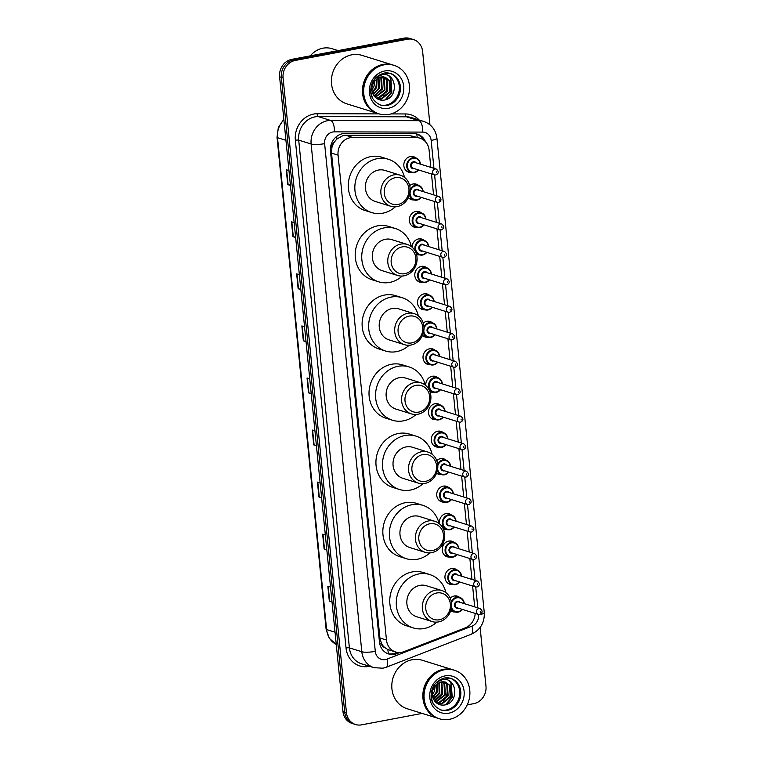 <?xml version="1.0" encoding="UTF-8"?>
<svg xmlns="http://www.w3.org/2000/svg" width="763" height="763" viewBox="0 0 763 763"><rect width="100%" height="100%" fill="white"/><g stroke="black" fill="none" stroke-linecap="round" stroke-linejoin="round"><path stroke-width="1.14" d="M409.702 185.619A8.126 7.258 -72.7 0 1 413.107 183.978A8.126 7.258 -72.7 0 1 416.312 184.16A8.126 7.258 -72.7 0 1 418.572 185.39A7.62 6.8 -72.7 0 1 423.16 191.608M419.784 227.565A7.62 6.8 -72.7 0 1 416.77 227.403A8.126 7.258 -72.7 0 1 414.223 227.145A8.126 7.258 -72.7 0 1 409.349 218.981A8.126 7.258 -72.7 0 1 415.845 211.446A8.126 7.258 -72.7 0 1 419.059 211.628A8.126 7.258 -72.7 0 1 421.319 212.858A7.62 6.8 -72.7 0 1 425.897 219.076M412.049 247.145A8.126 7.258 -72.7 0 1 418.591 238.924A8.126 7.258 -72.7 0 1 421.796 239.096A8.126 7.258 -72.7 0 1 424.056 240.335A7.62 6.8 -72.7 0 1 428.644 246.544M429.569 279.83A7.62 6.8 -72.7 0 1 425.268 282.501A7.62 6.8 -72.7 0 1 422.254 282.339A8.126 7.258 -72.7 0 1 419.707 282.081A8.126 7.258 -72.7 0 1 414.834 273.927A8.126 7.258 -72.7 0 1 421.329 266.392A8.126 7.258 -72.7 0 1 424.543 266.564A8.126 7.258 -72.7 0 1 426.803 267.803A7.62 6.8 -72.7 0 1 431.381 274.012M428.005 309.978A7.62 6.8 -72.7 0 1 425.001 309.807A8.126 7.258 -72.7 0 1 422.454 309.549A8.126 7.258 -72.7 0 1 417.571 301.395A8.126 7.258 -72.7 0 1 424.075 293.86A8.126 7.258 -72.7 0 1 427.28 294.032A8.126 7.258 -72.7 0 1 429.54 295.271A7.62 6.8 -72.7 0 1 434.128 301.48M423.255 323.092A8.126 7.258 -72.7 0 1 426.813 321.328A8.126 7.258 -72.7 0 1 430.027 321.5A8.126 7.258 -72.7 0 1 432.287 322.739A7.62 6.8 -72.7 0 1 436.865 328.948M433.489 364.914A7.62 6.8 -72.7 0 1 430.485 364.752A8.126 7.258 -72.7 0 1 427.938 364.485A8.126 7.258 -72.7 0 1 423.055 356.331A8.126 7.258 -72.7 0 1 429.559 348.796A8.126 7.258 -72.7 0 1 432.764 348.968A8.126 7.258 -72.7 0 1 435.024 350.207A7.62 6.8 -72.7 0 1 439.602 356.416M425.792 385.515A8.126 7.258 -72.7 0 1 432.297 376.264A8.126 7.258 -72.7 0 1 435.501 376.436A8.126 7.258 -72.7 0 1 437.771 377.675A7.62 6.8 -72.7 0 1 442.349 383.884M438.973 419.85A7.62 6.8 -72.7 0 1 435.969 419.688A8.126 7.258 -72.7 0 1 433.422 419.421A8.126 7.258 -72.7 0 1 428.539 411.267A8.126 7.258 -72.7 0 1 435.044 403.732A8.126 7.258 -72.7 0 1 438.248 403.913A8.126 7.258 -72.7 0 1 440.509 405.143A7.62 6.8 -72.7 0 1 445.087 411.352M441.71 447.318A7.62 6.8 -72.7 0 1 438.706 447.156A8.126 7.258 -72.7 0 1 436.159 446.889A8.126 7.258 -72.7 0 1 431.286 438.735A8.126 7.258 -72.7 0 1 437.781 431.2A8.126 7.258 -72.7 0 1 440.985 431.381A8.126 7.258 -72.7 0 1 443.246 432.611A7.62 6.8 -72.7 0 1 447.833 438.83M436.76 460.623A8.126 7.258 -72.7 0 1 440.528 458.668A8.126 7.258 -72.7 0 1 443.732 458.849A8.126 7.258 -72.7 0 1 445.993 460.079A7.62 6.8 -72.7 0 1 450.571 466.298M447.194 502.254A7.62 6.8 -72.7 0 1 444.19 502.092A8.126 7.258 -72.7 0 1 441.643 501.835A8.126 7.258 -72.7 0 1 436.77 493.671A8.126 7.258 -72.7 0 1 443.265 486.136A8.126 7.258 -72.7 0 1 446.469 486.317A8.126 7.258 -72.7 0 1 448.73 487.547A7.62 6.8 -72.7 0 1 453.317 493.766M439.688 524.019A8.126 7.258 -72.7 0 1 446.012 513.613A8.126 7.258 -72.7 0 1 449.216 513.785A8.126 7.258 -72.7 0 1 451.477 515.015A7.62 6.8 -72.7 0 1 456.055 521.234M452.678 557.19A7.62 6.8 -72.7 0 1 449.674 557.028A8.126 7.258 -72.7 0 1 447.128 556.771A8.126 7.258 -72.7 0 1 442.254 548.616A8.126 7.258 -72.7 0 1 448.749 541.081A8.126 7.258 -72.7 0 1 451.954 541.253A8.126 7.258 -72.7 0 1 454.214 542.493A7.62 6.8 -72.7 0 1 458.801 548.702M455.425 584.658A7.62 6.8 -72.7 0 1 452.421 584.496A8.126 7.258 -72.7 0 1 449.865 584.239A8.126 7.258 -72.7 0 1 444.991 576.084A8.126 7.258 -72.7 0 1 451.496 568.549A8.126 7.258 -72.7 0 1 454.7 568.721A8.126 7.258 -72.7 0 1 456.961 569.961A7.62 6.8 -72.7 0 1 461.539 576.17M450.227 598.211A8.126 7.258 -72.7 0 1 454.233 596.017A8.126 7.258 -72.7 0 1 457.438 596.189A8.126 7.258 -72.7 0 1 459.698 597.429A7.62 6.8 -72.7 0 1 464.286 603.638M418.601 169.958A7.62 6.8 -72.7 0 1 414.299 172.629A7.62 6.8 -72.7 0 1 411.295 172.467A8.126 7.258 -72.7 0 1 408.739 172.209A8.126 7.258 -72.7 0 1 403.865 164.045A8.126 7.258 -72.7 0 1 410.37 156.51A8.126 7.258 -72.7 0 1 413.575 156.692A8.126 7.258 -72.7 0 1 415.835 157.922A7.62 6.8 -72.7 0 1 420.413 164.14M430.828 167.374L429.102 150.13A15.231 13.61 107.3 0 0 419.946 138.17L409.254 135.413L345.582 135.242L343.226 135.48L336.817 139.076L334.213 142.233A5.074 4.54 107.3 0 0 331.886 147.326A15.231 2.938 174.3 0 1 330.503 147.574M419.946 138.17A15.231 13.61 107.3 0 0 416.34 137.617L352.668 137.445A15.231 13.61 107.3 0 0 350.265 137.674A15.231 13.61 107.3 0 0 338.066 155.137L386.469 640.033A15.231 13.61 107.3 0 0 395.625 651.993A15.231 13.61 107.3 0 0 403.989 651.65L465.268 627.863A15.231 13.61 107.3 0 0 475.177 613.414M384.647 647.472A15.231 13.61 -72.7 0 1 381.376 643.171L381.405 643.428A5.074 4.54 107.3 0 0 384.647 647.472L387.757 649.475L395.625 651.993M331.886 147.326L331.915 147.583A15.231 13.61 -72.7 0 1 334.213 142.233M331.915 147.583L331.524 153.096L379.917 638.002L381.376 643.171M474.691 606.881L472.612 585.994M471.954 579.413L469.865 558.526M469.207 551.945L467.128 531.058M466.47 524.467L464.381 503.59M463.723 496.999L461.644 476.122M460.986 469.531L458.897 448.654M458.239 442.063L456.16 421.186M455.501 414.595L453.413 393.718M452.755 387.127L450.675 366.25M450.017 359.659L447.929 338.772M447.28 332.191L445.191 311.304M444.533 304.723L442.445 283.836M441.796 277.255L439.707 256.368M439.049 249.787L436.97 228.9M436.312 222.31L434.223 201.432M433.565 194.842L431.486 173.964M414.051 199.935A8.126 7.258 -72.7 0 1 411.486 199.677A8.126 7.258 -72.7 0 1 408.377 197.588M419.536 254.88A8.126 7.258 -72.7 0 1 416.97 254.613A8.126 7.258 -72.7 0 1 416.512 254.451M430.742 337.446A7.62 6.8 -72.7 0 1 427.738 337.275A8.126 7.258 -72.7 0 1 425.191 337.017A8.126 7.258 -72.7 0 1 422.492 335.377M440.537 389.702A7.62 6.8 -72.7 0 1 436.226 392.382A7.62 6.8 -72.7 0 1 433.222 392.22A8.126 7.258 -72.7 0 1 430.675 391.953A8.126 7.258 -72.7 0 1 429.95 391.677M444.457 474.786A7.62 6.8 -72.7 0 1 441.453 474.624A8.126 7.258 -72.7 0 1 438.906 474.367A8.126 7.258 -72.7 0 1 436.608 473.098L441.453 474.624A7.62 6.8 -72.7 0 1 437.352 470.676M449.941 529.722A7.62 6.8 -72.7 0 1 446.937 529.56A8.126 7.258 -72.7 0 1 444.39 529.303A8.126 7.258 -72.7 0 1 443.236 528.816M458.162 612.136A7.62 6.8 -72.7 0 1 455.158 611.964A8.126 7.258 -72.7 0 1 452.612 611.707A8.126 7.258 -72.7 0 1 450.704 610.743M425.535 141.784A15.231 13.61 107.3 0 0 417.466 134.183A15.231 13.61 107.3 0 0 413.851 133.63L345.067 133.449A15.231 13.61 107.3 0 0 342.673 133.678A15.231 13.61 107.3 0 0 330.474 151.131L379.469 641.998A15.231 13.61 107.3 0 0 388.625 653.958A15.231 13.61 107.3 0 0 396.989 653.614L399.755 652.537M422.158 713.405L361.595 724.85A15.231 13.61 -72.7 0 1 355.587 724.526A15.231 13.61 -72.7 0 1 346.431 712.566L283.083 77.902A15.231 13.61 -72.7 0 1 295.281 60.439L407.461 39.237A15.231 13.61 -72.7 0 1 413.479 39.562A15.231 13.61 -72.7 0 1 422.626 51.522L429.941 124.779M480.118 627.472L485.974 686.185A15.231 13.61 -72.7 0 1 473.785 703.648L467.223 704.888M355.587 724.526L352.105 723.438A15.231 13.61 -72.7 0 1 342.949 711.478L279.601 76.815A15.231 13.61 -72.7 0 1 291.8 59.352L403.98 38.15L405.725 38.694A15.231 13.61 -72.7 0 1 411.734 39.018A15.231 13.61 -72.7 0 0 405.725 38.694L293.536 59.895L405.725 38.694L407.461 39.237M279.601 76.815L281.347 77.359A15.231 13.61 -72.7 0 1 293.536 59.895A15.231 13.61 -72.7 0 0 281.347 77.359L344.695 712.022L281.347 77.359L283.083 77.902M353.841 723.982A15.231 13.61 -72.7 0 1 344.695 712.022A15.231 13.61 -72.7 0 0 353.841 723.982M397.084 652.355L395.244 653.071A15.231 13.61 -72.7 0 1 387.757 653.653M416.579 133.945A15.231 13.61 -72.7 0 1 422.988 139.6M331.981 601.597L329.683 601.187A4.063 0.782 174.3 0 1 329.32 601.11L332.01 601.94M330.532 587.071L327.832 586.232L329.32 601.11M326.783 549.532L324.485 549.131A4.063 0.782 174.3 0 1 324.122 549.045L326.822 549.885M325.334 535.006L322.644 534.167L324.122 549.045M321.585 497.476L319.287 497.066A4.063 0.782 174.3 0 1 318.924 496.98L321.624 497.819M320.136 482.95L317.446 482.111L318.924 496.98M316.387 445.411L314.089 445.001A4.063 0.782 174.3 0 1 313.736 444.924L316.426 445.754M314.938 430.885L312.248 430.046L313.736 444.924M290.407 185.104L288.109 184.694A4.063 0.782 174.3 0 1 287.746 184.608L290.445 185.447M288.958 170.578L286.268 169.739L287.746 184.608M295.605 237.159L293.307 236.759A4.063 0.782 174.3 0 1 292.944 236.673L295.643 237.512M294.156 222.634L291.456 221.795L292.944 236.673M300.803 289.225L298.505 288.815A4.063 0.782 174.3 0 1 298.142 288.738L300.832 289.578M299.354 274.699L296.654 273.86L298.142 288.738M306.001 341.29L303.693 340.88A4.063 0.782 174.3 0 1 303.34 340.794L306.03 341.633M304.551 326.764L301.852 325.925L303.34 340.794M311.19 393.346L308.891 392.945A4.063 0.782 174.3 0 1 308.538 392.859L311.228 393.698M309.74 378.82L307.05 377.981L308.538 392.859M403.98 38.15A15.231 13.61 -72.7 0 1 409.989 38.474L413.479 39.562M310.283 55.861A22.852 20.41 -72.7 0 1 322.921 48.193A22.852 20.41 -72.7 0 1 331.943 48.679L338.104 50.606M377.952 113.525A25.389 22.68 -72.7 0 1 377.847 113.496A25.389 22.68 -72.7 0 1 362.597 88.003A25.389 22.68 -72.7 0 1 382.912 64.454A25.389 22.68 -72.7 0 1 392.935 65.008A25.389 22.68 -72.7 0 1 393.04 65.036M377.847 113.496L346.793 103.835A25.389 22.68 -72.7 0 1 331.552 78.341A25.389 22.68 -72.7 0 1 351.867 54.793A25.389 22.68 -72.7 0 1 361.891 55.346L392.935 65.008M379.039 113.868L378.057 113.563A25.389 22.68 -72.7 0 1 362.816 88.069A25.389 22.68 -72.7 0 1 383.131 64.521A25.389 22.68 -72.7 0 1 393.155 65.074L394.128 65.38A25.389 22.68 -72.7 0 1 409.378 90.864A25.389 22.68 -72.7 0 1 389.063 114.412A25.389 22.68 -72.7 0 1 379.039 113.868A25.389 22.68 -72.7 0 1 363.798 88.374A25.389 22.68 -72.7 0 1 384.113 64.826A25.389 22.68 -72.7 0 1 394.128 65.38M389.874 73.315A16.557 14.793 -72.7 0 1 399.23 90.072A16.557 14.793 -72.7 0 1 386.021 105.113A16.557 14.793 -72.7 0 1 380.041 104.912M384.819 77.053L389.168 80.525L389.826 91.598L380.995 98.742L376.979 98.627M372.048 97.025L372.592 97.912C369.635 91.083 370.522 85.237 375.262 80.353L380.832 76.968L385.172 77.158L389.855 80.744L390.513 91.808L381.691 98.961L377.065 98.685M383.379 76.805L386.402 79.667L387.06 90.73L378.229 97.883L376.149 98.017M383.751 76.853L387.089 79.886L387.747 90.95L378.915 98.093L376.388 98.208M381.862 76.815L383.636 78.808L384.294 89.872L375.11 97.073M382.244 76.786L384.323 79.018L384.981 90.091L375.377 97.34M380.251 77.111L380.871 77.95L381.519 89.013L374.061 95.833M380.661 77.006L381.557 78.16L382.215 89.223L374.318 96.176M378.524 77.788L378.753 88.146L373.078 94.25M378.963 77.578L379.449 88.365L373.307 94.688M376.617 79.028L375.987 87.287L372.268 92.132M377.122 78.637L376.684 87.507L372.449 92.733M374.957 80.687L373.918 86.639L371.886 89.862M375.262 80.353C371.076 85.666 370.78 90.969 374.385 96.252L374.614 96.51C377.036 99.295 380.05 100.516 383.665 100.153C399.507 98.522 396.693 71.417 381.986 74.822L376.455 77.149M377.246 76.615A25.389 22.68 -72.7 0 1 377.256 79.056M377.046 81.555A25.389 22.68 -72.7 0 1 374.891 89.3M373.679 91.741A25.389 22.68 -72.7 0 1 372.687 93.372M389.082 76.186L390.503 77.931L391.495 92.409L385.115 99.877M389.712 76.596L390.847 78.045L391.848 92.514L386.107 99.562M387.432 81.689L386.307 90.797L382.873 95.919M397.943 204.465A13.715 12.246 -72.7 0 1 384.294 193.401A13.715 12.246 -72.7 0 1 395.272 177.693A13.715 12.246 -72.7 0 1 408.92 188.747A13.715 12.246 -72.7 0 1 397.943 204.465M397.103 206.601A16.252 14.516 -72.7 0 1 390.685 206.248A16.252 14.516 -72.7 0 1 380.928 189.939A16.252 14.516 -72.7 0 1 393.927 174.87A16.252 14.516 -72.7 0 1 400.346 175.223A16.252 14.516 -72.7 0 1 410.103 191.532A16.252 14.516 -72.7 0 1 397.103 206.601M400.346 175.223L384.876 170.407A16.252 14.516 107.3 0 0 378.467 170.054A16.252 14.516 107.3 0 0 365.467 185.123A16.252 14.516 107.3 0 0 375.215 201.442L390.685 206.248M395.339 206.821A27.926 24.95 -72.7 0 1 382.768 213.192A27.926 24.95 -72.7 0 1 371.753 212.591A27.926 24.95 -72.7 0 1 354.986 184.551A27.926 24.95 -72.7 0 1 377.323 158.656A27.926 24.95 -72.7 0 1 388.348 159.257A27.926 24.95 -72.7 0 1 404.495 177.398M371.753 212.591L365.21 210.559A27.926 24.95 -72.7 0 1 348.443 182.519A27.926 24.95 -72.7 0 1 370.789 156.615A27.926 24.95 -72.7 0 1 381.815 157.226L388.348 159.257M404.848 273.679A13.715 12.246 -72.7 0 1 391.2 262.625A13.715 12.246 -72.7 0 1 402.177 246.907A13.715 12.246 -72.7 0 1 415.825 257.97A13.715 12.246 -72.7 0 1 404.848 273.679M404.009 275.825A16.252 14.516 -72.7 0 1 397.599 275.472A16.252 14.516 -72.7 0 1 387.842 259.153A16.252 14.516 -72.7 0 1 400.842 244.084A16.252 14.516 -72.7 0 1 407.251 244.437A16.252 14.516 -72.7 0 1 417.008 260.755A16.252 14.516 -72.7 0 1 404.009 275.825M407.251 244.437L391.781 239.62A16.252 14.516 107.3 0 0 385.372 239.277A16.252 14.516 107.3 0 0 372.373 254.346A16.252 14.516 107.3 0 0 382.129 270.655L397.599 275.472M402.244 276.034A27.926 24.95 -72.7 0 1 389.674 282.415A27.926 24.95 -72.7 0 1 378.658 281.805A27.926 24.95 -72.7 0 1 361.891 253.774A27.926 24.95 -72.7 0 1 384.237 227.87A27.926 24.95 -72.7 0 1 395.253 228.471A27.926 24.95 -72.7 0 1 411.41 246.611M378.658 281.805L372.125 279.773A27.926 24.95 -72.7 0 1 355.358 251.733A27.926 24.95 -72.7 0 1 377.695 225.838A27.926 24.95 -72.7 0 1 388.72 226.439L395.253 228.471M411.762 342.902A13.715 12.246 -72.7 0 1 398.114 331.838A13.715 12.246 -72.7 0 1 409.082 316.12A13.715 12.246 -72.7 0 1 422.74 327.184A13.715 12.246 -72.7 0 1 411.762 342.902M410.914 345.038A16.252 14.516 -72.7 0 1 404.504 344.685A16.252 14.516 -72.7 0 1 394.748 328.376A16.252 14.516 -72.7 0 1 407.747 313.307A16.252 14.516 -72.7 0 1 414.166 313.66A16.252 14.516 -72.7 0 1 423.913 329.969A16.252 14.516 -72.7 0 1 410.914 345.038M414.166 313.66L398.696 308.843A16.252 14.516 107.3 0 0 392.277 308.49A16.252 14.516 107.3 0 0 379.278 323.56A16.252 14.516 107.3 0 0 389.035 339.878L404.504 344.685M409.159 345.257A27.926 24.95 -72.7 0 1 396.588 351.629A27.926 24.95 -72.7 0 1 385.563 351.028A27.926 24.95 -72.7 0 1 368.796 322.987A27.926 24.95 -72.7 0 1 391.142 297.084A27.926 24.95 -72.7 0 1 402.168 297.694A27.926 24.95 -72.7 0 1 418.315 315.834M385.563 351.028L379.03 348.996A27.926 24.95 -72.7 0 1 362.263 320.956A27.926 24.95 -72.7 0 1 384.609 295.052A27.926 24.95 -72.7 0 1 395.625 295.653L402.168 297.694M418.668 412.115A13.715 12.246 -72.7 0 1 405.019 401.052A13.715 12.246 -72.7 0 1 415.997 385.344A13.715 12.246 -72.7 0 1 429.645 396.398A13.715 12.246 -72.7 0 1 418.668 412.115M417.828 414.252A16.252 14.516 -72.7 0 1 411.41 413.908A16.252 14.516 -72.7 0 1 401.662 397.59A16.252 14.516 -72.7 0 1 414.662 382.521A16.252 14.516 -72.7 0 1 421.071 382.873A16.252 14.516 -72.7 0 1 430.828 399.183A16.252 14.516 -72.7 0 1 417.828 414.252M421.071 382.873L405.601 378.057A16.252 14.516 107.3 0 0 399.192 377.714A16.252 14.516 107.3 0 0 386.192 392.783A16.252 14.516 107.3 0 0 395.949 409.092L411.41 413.908M416.064 414.471A27.926 24.95 -72.7 0 1 403.493 420.842A27.926 24.95 -72.7 0 1 392.478 420.241A27.926 24.95 -72.7 0 1 375.711 392.201A27.926 24.95 -72.7 0 1 398.048 366.307A27.926 24.95 -72.7 0 1 409.073 366.908A27.926 24.95 -72.7 0 1 425.22 385.048M392.478 420.241L385.935 418.21A27.926 24.95 -72.7 0 1 369.168 390.17A27.926 24.95 -72.7 0 1 391.514 364.275A27.926 24.95 -72.7 0 1 402.54 364.876L409.073 366.908M425.573 481.339A13.715 12.246 -72.7 0 1 411.925 470.275A13.715 12.246 -72.7 0 1 422.902 454.557A13.715 12.246 -72.7 0 1 436.55 465.621A13.715 12.246 -72.7 0 1 425.573 481.339M424.733 483.475A16.252 14.516 -72.7 0 1 418.324 483.122A16.252 14.516 -72.7 0 1 408.567 466.813A16.252 14.516 -72.7 0 1 421.567 451.744A16.252 14.516 -72.7 0 1 427.976 452.087A16.252 14.516 -72.7 0 1 437.733 468.406A16.252 14.516 -72.7 0 1 424.733 483.475M427.976 452.087L412.516 447.28A16.252 14.516 107.3 0 0 406.097 446.927A16.252 14.516 107.3 0 0 393.098 461.996A16.252 14.516 107.3 0 0 402.854 478.306L418.324 483.122M422.979 483.694A27.926 24.95 -72.7 0 1 410.408 490.065A27.926 24.95 -72.7 0 1 399.383 489.465A27.926 24.95 -72.7 0 1 382.616 461.424A27.926 24.95 -72.7 0 1 404.962 435.52A27.926 24.95 -72.7 0 1 415.978 436.121A27.926 24.95 -72.7 0 1 432.135 454.262M399.383 489.465L392.85 487.423A27.926 24.95 -72.7 0 1 376.083 459.393A27.926 24.95 -72.7 0 1 398.429 433.489A27.926 24.95 -72.7 0 1 409.445 434.09L415.978 436.121M432.487 550.552A13.715 12.246 -72.7 0 1 418.839 539.489A13.715 12.246 -72.7 0 1 429.817 523.78A13.715 12.246 -72.7 0 1 443.465 534.834A13.715 12.246 -72.7 0 1 432.487 550.552M431.648 552.689A16.252 14.516 -72.7 0 1 425.229 552.345A16.252 14.516 -72.7 0 1 415.473 536.027A16.252 14.516 -72.7 0 1 428.472 520.957A16.252 14.516 -72.7 0 1 434.891 521.31A16.252 14.516 -72.7 0 1 444.648 537.619A16.252 14.516 -72.7 0 1 431.648 552.689M434.891 521.31L419.421 516.494A16.252 14.516 107.3 0 0 413.012 516.141A16.252 14.516 107.3 0 0 400.012 531.21A16.252 14.516 107.3 0 0 409.76 547.529L425.229 552.345M429.884 552.908A27.926 24.95 -72.7 0 1 417.313 559.279A27.926 24.95 -72.7 0 1 406.288 558.678A27.926 24.95 -72.7 0 1 389.521 530.638A27.926 24.95 -72.7 0 1 411.867 504.744A27.926 24.95 -72.7 0 1 422.893 505.344A27.926 24.95 -72.7 0 1 439.04 523.485M406.288 558.678L399.755 556.647A27.926 24.95 -72.7 0 1 382.988 528.606A27.926 24.95 -72.7 0 1 405.334 502.703A27.926 24.95 -72.7 0 1 416.36 503.313L422.893 505.344M439.393 619.766A13.715 12.246 -72.7 0 1 425.744 608.712A13.715 12.246 -72.7 0 1 436.722 592.994A13.715 12.246 -72.7 0 1 450.37 604.058A13.715 12.246 -72.7 0 1 439.393 619.766M438.553 621.912A16.252 14.516 -72.7 0 1 432.144 621.559A16.252 14.516 -72.7 0 1 422.387 605.25A16.252 14.516 -72.7 0 1 435.387 590.18A16.252 14.516 -72.7 0 1 441.796 590.524A16.252 14.516 -72.7 0 1 451.553 606.843A16.252 14.516 -72.7 0 1 438.553 621.912M441.796 590.524L426.326 585.717A16.252 14.516 107.3 0 0 419.917 585.364A16.252 14.516 107.3 0 0 406.917 600.433A16.252 14.516 107.3 0 0 416.674 616.742L432.144 621.559M436.789 622.122A27.926 24.95 -72.7 0 1 424.218 628.502A27.926 24.95 -72.7 0 1 413.203 627.901A27.926 24.95 -72.7 0 1 396.436 599.861A27.926 24.95 -72.7 0 1 418.782 573.957A27.926 24.95 -72.7 0 1 429.798 574.558A27.926 24.95 -72.7 0 1 445.954 592.698M413.203 627.901L406.669 625.86A27.926 24.95 -72.7 0 1 389.903 597.82A27.926 24.95 -72.7 0 1 412.239 571.926A27.926 24.95 -72.7 0 1 423.265 572.527L429.798 574.558M438.334 718.441A25.389 22.68 -72.7 0 1 438.22 718.403A25.389 22.68 -72.7 0 1 422.979 692.909A25.389 22.68 -72.7 0 1 443.293 669.37A25.389 22.68 -72.7 0 1 453.308 669.914A25.389 22.68 -72.7 0 1 453.422 669.952M438.22 718.403L407.175 708.741A25.389 22.68 -72.7 0 1 391.934 683.247A25.389 22.68 -72.7 0 1 412.249 659.709A25.389 22.68 -72.7 0 1 422.263 660.253L453.308 669.914M439.421 718.775L438.439 718.469A25.389 22.68 -72.7 0 1 423.198 692.985A25.389 22.68 -72.7 0 1 443.513 669.437A25.389 22.68 -72.7 0 1 453.527 669.981L454.51 670.286A25.389 22.68 -72.7 0 1 469.75 695.78A25.389 22.68 -72.7 0 1 449.436 719.328A25.389 22.68 -72.7 0 1 439.421 718.775A25.389 22.68 -72.7 0 1 424.18 693.29A25.389 22.68 -72.7 0 1 444.486 669.742A25.389 22.68 -72.7 0 1 454.51 670.286M450.256 678.231A16.557 14.793 -72.7 0 1 459.612 694.988A16.557 14.793 -72.7 0 1 446.403 710.019A16.557 14.793 -72.7 0 1 440.423 709.819M445.201 681.969L449.541 685.441L450.199 696.505L441.376 703.648L437.361 703.534M432.43 701.931L432.964 702.818C430.008 695.999 430.904 690.143 435.635 685.26L441.214 681.884L445.544 682.065L450.237 685.651L450.895 696.724L442.063 703.867L437.447 703.591M443.761 681.721L446.775 684.573L447.433 695.646L438.611 702.79L436.522 702.933M444.123 681.76L447.471 684.793L448.129 695.856L439.297 703.009L436.77 703.124M442.235 681.731L444.009 683.715L444.667 694.778L435.492 701.979M442.626 681.702L444.705 683.934L445.363 694.998L435.749 702.246M440.623 682.027L441.243 682.856L441.901 693.92L434.433 700.749M441.033 681.922L441.939 683.076L442.597 694.139L434.7 701.083M438.897 682.694L439.135 693.062L433.46 699.156M439.345 682.484L439.831 693.271L433.689 699.595M436.999 683.934L436.369 692.203L432.65 697.039M437.495 683.553L437.056 692.413L432.831 697.64M435.33 685.594L434.29 691.555L432.268 694.778M435.635 685.26C431.448 690.582 431.162 695.885 434.767 701.159L434.996 701.416C437.409 704.211 440.432 705.422 444.047 705.06C459.889 703.429 457.066 676.323 442.368 679.728L436.837 682.055M437.619 681.521A25.389 22.68 -72.7 0 1 437.638 683.963M437.428 686.462A25.389 22.68 -72.7 0 1 435.272 694.206M434.052 696.648A25.389 22.68 -72.7 0 1 433.06 698.288M449.464 681.101L450.876 682.847L451.877 697.315L445.497 704.783M450.094 681.502L451.229 682.952L452.221 697.43L446.489 704.478M447.805 686.605L446.689 695.703L443.255 700.835M345.582 135.242L352.668 137.445M388.281 653.767A15.231 5.579 -111.2 0 0 387.757 649.475M417.151 137.292A15.231 6.6 -89.8 0 0 416.77 134.021M336.817 139.076A15.231 6.6 -89.8 0 0 336.693 136.415M381.405 643.428A15.231 2.938 174.3 0 1 379.736 643.724M331.524 153.096L338.066 155.137M409.254 135.413L416.34 137.617M379.917 638.002L386.469 640.033M433.947 168.346L431.162 140.44A10.157 9.07 107.3 0 0 422.645 132.094L334.347 131.865A10.157 9.07 107.3 0 0 332.744 132.009A10.157 9.07 107.3 0 0 324.618 143.654L375.291 651.383A10.157 9.07 107.3 0 0 385.401 659.575A10.157 9.07 107.3 0 0 386.975 659.118L471.954 626.137A10.157 9.07 107.3 0 0 478.515 614.94L478.468 614.434M375.291 651.383A10.157 1.955 -5.7 0 1 361.815 651.745L311.132 144.016A20.315 18.15 -72.7 0 1 327.394 120.735A20.315 18.15 -72.7 0 1 330.598 120.44L318.181 116.577A20.315 18.15 107.3 0 0 314.976 116.873A20.315 18.15 107.3 0 0 298.714 140.154L349.397 647.882A20.315 18.15 107.3 0 0 361.605 663.829L374.023 667.692A20.315 18.15 -72.7 0 1 361.815 651.745L349.397 647.882A2.537 0.486 174.3 0 0 346.03 647.978L295.348 140.249A2.537 0.486 174.3 0 1 298.714 140.154L311.132 144.016A10.157 1.955 -5.7 0 0 324.618 143.654M374.023 667.692L382.931 668.197L386.288 667.234A10.157 3.72 -111.2 0 0 386.975 659.118M295.348 140.249A22.852 20.41 -72.7 0 1 313.641 114.059A22.852 20.41 -72.7 0 1 317.236 113.725L379.097 113.887M391.133 113.916L405.544 113.954A22.852 20.41 -72.7 0 1 419.135 119.982M369.445 666.271A22.852 20.41 -72.7 0 1 346.03 647.978M295.281 60.439L291.8 59.352M346.431 712.566L342.949 711.478M334.347 131.865A10.157 4.397 -89.8 0 0 330.598 120.44L418.897 120.678L406.479 116.806L318.181 116.577A2.537 1.097 90.2 0 1 317.236 113.725M422.645 132.094A10.157 4.397 -89.8 0 0 418.897 120.678A20.315 18.15 -72.7 0 1 423.713 121.412L411.295 117.54A20.315 18.15 107.3 0 0 406.479 116.806A2.537 1.097 90.2 0 1 405.544 113.954M477.81 607.853L475.731 586.957M475.072 580.376L472.984 559.489M472.326 552.908L470.246 532.021M469.588 525.44L467.5 504.553M466.842 497.972L464.762 477.085M464.104 470.504L462.016 449.617M461.357 443.036L459.278 422.149M458.62 415.568L456.532 394.681M455.873 388.1L453.794 367.213M453.136 360.632L451.047 339.745M450.399 333.164L448.31 312.277M447.652 305.696L445.563 284.799M444.915 278.218L442.826 257.331M442.168 250.75L440.089 229.863M439.431 223.282L437.342 202.395M436.684 195.814L434.605 174.927M386.288 667.234L471.276 634.244A10.157 3.72 -111.2 0 0 471.954 626.137M478.515 614.94A10.157 1.955 -5.7 0 0 484.267 612.575L436.903 138.074C435.778 129.777 431.381 124.226 423.713 121.412M431.162 140.44A10.157 1.955 -5.7 0 0 436.903 138.074M395.244 653.071L396.989 653.614M283.884 119.772A20.315 18.15 107.3 0 0 277.513 137.702L326.612 629.57A20.315 18.15 107.3 0 0 336.264 644.477L329.311 638.307L326.116 629.208A5.074 0.982 -5.7 0 0 326.612 629.57L335.033 632.193M285.944 140.325L277.513 137.702A5.074 0.982 174.3 0 1 277.026 137.35L278.333 127.488L283.836 119.257M308.891 392.945L307.413 378.095M303.693 340.88L302.215 326.03M298.505 288.815L297.017 273.974M293.307 236.759L291.819 221.909M288.109 184.694L286.621 169.844M314.089 445.001L312.611 430.16M319.287 497.066L317.809 482.216M324.485 549.131L322.997 534.281M329.683 601.187L328.195 586.346M387.108 105.447A16.557 14.793 -72.7 0 1 380.575 105.094C373.384 101.498 370.122 96.338 370.808 89.614C371.152 83.72 373.946 76.109 384.104 73.134L390.418 73.477A16.557 14.793 -72.7 0 1 400.356 90.091A16.557 14.793 -72.7 0 1 387.108 105.447M388.443 108.27A19.094 17.063 -72.7 0 1 369.435 92.867A19.094 17.063 -72.7 0 1 384.724 70.978A19.094 17.063 -72.7 0 1 403.732 86.381A19.094 17.063 -72.7 0 1 388.443 108.27M384.304 73.048A16.557 14.793 -72.7 0 1 390.418 73.477M447.49 710.363A16.557 14.793 -72.7 0 1 440.957 710C433.756 706.414 430.504 701.254 431.181 694.53C431.524 688.636 434.328 681.016 444.486 678.04L450.799 678.383A16.557 14.793 -72.7 0 1 460.738 695.007A16.557 14.793 -72.7 0 1 447.49 710.363M448.825 713.176A19.094 17.063 -72.7 0 1 429.817 697.773A19.094 17.063 -72.7 0 1 445.106 675.884A19.094 17.063 -72.7 0 1 464.114 691.288A19.094 17.063 -72.7 0 1 448.825 713.176M444.676 677.954A16.557 14.793 -72.7 0 1 450.799 678.383M418.649 169.968L414.338 172.629L411.295 172.467A7.62 6.8 -72.7 0 1 406.717 164.818A7.62 6.8 -72.7 0 1 412.812 157.75A7.62 6.8 -72.7 0 1 415.816 157.922L411.009 156.425M420.155 164.055A7.105 6.352 107.3 0 0 413.079 158.322A7.105 6.352 107.3 0 0 407.385 166.468A7.105 6.352 107.3 0 0 414.462 172.2A7.105 6.352 107.3 0 0 418.343 169.872M414.423 168.652A3.557 3.176 -72.7 0 1 410.58 165.867A3.557 3.176 -72.7 0 1 416.236 162.834M414.891 162.414A3.042 2.718 107.3 0 0 411.257 165.18A3.042 2.718 107.3 0 0 413.088 168.242L434.433 174.88A3.042 2.718 -72.7 0 1 435.044 168.995A3.042 2.718 -72.7 0 1 436.245 169.062L414.891 162.414M435.635 174.946A3.042 2.718 -72.7 0 1 434.433 174.88L435.864 174.965C438.887 173.43 439.011 171.456 436.245 169.062M436.379 171.818L436.484 172.81L436.379 171.818M421.348 197.426A7.62 6.8 -72.7 0 1 417.037 200.097A7.62 6.8 -72.7 0 1 414.032 199.935A7.62 6.8 -72.7 0 1 409.531 194.527M410.198 189.606A7.62 6.8 -72.7 0 1 415.549 185.228A7.62 6.8 -72.7 0 1 418.563 185.39L413.746 183.893M422.902 191.523A7.105 6.352 107.3 0 0 415.816 185.791A7.105 6.352 107.3 0 0 410.132 193.936A7.105 6.352 107.3 0 0 417.208 199.668A7.105 6.352 107.3 0 0 421.09 197.34M417.17 196.12A3.557 3.176 -72.7 0 1 413.317 193.335A3.557 3.176 -72.7 0 1 418.982 190.302M417.638 189.892A3.042 2.718 107.3 0 0 413.994 192.648A3.042 2.718 107.3 0 0 415.825 195.709L437.18 202.348A3.042 2.718 -72.7 0 1 437.781 196.463A3.042 2.718 -72.7 0 1 438.992 196.53L417.638 189.892M438.382 202.414A3.042 2.718 -72.7 0 1 437.18 202.348L438.601 202.433C441.624 200.898 441.758 198.933 438.992 196.53M439.126 199.286L439.221 200.278L439.126 199.286M424.133 224.904L419.822 227.574L416.77 227.403A7.62 6.8 -72.7 0 1 412.201 219.754A7.62 6.8 -72.7 0 1 418.296 212.696A7.62 6.8 -72.7 0 1 421.3 212.858L416.493 211.361M425.64 218.991A7.105 6.352 107.3 0 0 418.563 213.258A7.105 6.352 107.3 0 0 412.869 221.404A7.105 6.352 107.3 0 0 419.946 227.136A7.105 6.352 107.3 0 0 423.827 224.808M419.908 223.597A3.557 3.176 -72.7 0 1 416.064 220.803A3.557 3.176 -72.7 0 1 421.72 217.779M420.375 217.36A3.042 2.718 107.3 0 0 416.741 220.116A3.042 2.718 107.3 0 0 418.572 223.178L439.917 229.816A3.042 2.718 -72.7 0 1 440.528 223.931A3.042 2.718 -72.7 0 1 441.729 223.998L420.375 217.36M441.119 229.882A3.042 2.718 -72.7 0 1 439.917 229.816L441.348 229.901C444.371 228.366 444.495 226.401 441.729 223.998M441.863 226.754L441.958 227.746L441.863 226.754M424.085 224.894A7.62 6.8 -72.7 0 1 419.869 227.555M422.521 255.033A7.62 6.8 -72.7 0 1 419.516 254.871A7.62 6.8 -72.7 0 1 414.938 247.222A7.62 6.8 -72.7 0 1 421.033 240.164A7.62 6.8 -72.7 0 1 424.047 240.326L419.23 238.829M428.386 246.459A7.105 6.352 107.3 0 0 421.3 240.727A7.105 6.352 107.3 0 0 415.616 248.872A7.105 6.352 107.3 0 0 422.692 254.613A7.105 6.352 107.3 0 0 426.574 252.286M422.654 251.065A3.557 3.176 -72.7 0 1 418.801 248.271A3.557 3.176 -72.7 0 1 424.466 245.247M423.122 244.828A3.042 2.718 107.3 0 0 419.478 247.584A3.042 2.718 107.3 0 0 421.31 250.645L442.664 257.293A3.042 2.718 -72.7 0 1 443.265 251.409A3.042 2.718 -72.7 0 1 444.467 251.466L423.122 244.828M443.866 257.35A3.042 2.718 -72.7 0 1 442.664 257.293L444.085 257.369C447.108 255.834 447.242 253.869 444.467 251.466M444.61 254.222L444.705 255.214L444.61 254.222M426.832 252.362A7.62 6.8 -72.7 0 1 422.607 255.023M429.617 279.849L425.306 282.51L422.254 282.339A7.62 6.8 -72.7 0 1 417.685 274.69A7.62 6.8 -72.7 0 1 423.78 267.632A7.62 6.8 -72.7 0 1 426.784 267.794L421.977 266.297M431.124 273.936A7.105 6.352 107.3 0 0 424.047 268.195A7.105 6.352 107.3 0 0 418.353 276.34A7.105 6.352 107.3 0 0 425.43 282.081A7.105 6.352 107.3 0 0 429.311 279.754M425.392 278.533A3.557 3.176 -72.7 0 1 421.548 275.739A3.557 3.176 -72.7 0 1 427.204 272.715M425.859 272.296A3.042 2.718 107.3 0 0 422.225 275.052A3.042 2.718 107.3 0 0 424.047 278.114L445.401 284.761A3.042 2.718 -72.7 0 1 446.012 278.876A3.042 2.718 -72.7 0 1 447.213 278.943L425.859 272.296M446.603 284.818A3.042 2.718 -72.7 0 1 445.401 284.761L446.832 284.837C449.855 283.302 449.979 281.337 447.213 278.943M447.347 281.69L447.442 282.682L447.347 281.69M432.363 307.317L428.053 309.978L425.001 309.807A7.62 6.8 -72.7 0 1 420.423 302.167A7.62 6.8 -72.7 0 1 426.517 295.1A7.62 6.8 -72.7 0 1 429.531 295.262L424.714 293.765M433.861 301.404A7.105 6.352 107.3 0 0 426.784 295.663A7.105 6.352 107.3 0 0 421.1 303.808A7.105 6.352 107.3 0 0 428.177 309.549A7.105 6.352 107.3 0 0 432.058 307.222M428.138 306.001A3.557 3.176 -72.7 0 1 424.285 303.207A3.557 3.176 -72.7 0 1 429.95 300.183M428.606 299.764A3.042 2.718 107.3 0 0 424.962 302.52A3.042 2.718 107.3 0 0 426.794 305.581L448.148 312.229A3.042 2.718 -72.7 0 1 448.749 306.344A3.042 2.718 -72.7 0 1 449.951 306.411L428.606 299.764M449.35 312.296A3.042 2.718 -72.7 0 1 448.148 312.229L449.569 312.305C452.593 310.77 452.726 308.805 449.951 306.411M450.084 309.158L450.189 310.15L450.084 309.158M432.316 307.298A7.62 6.8 -72.7 0 1 428.091 309.959M435.101 334.785L430.79 337.446L427.738 337.275A7.62 6.8 -72.7 0 1 423.427 332.678M423.961 326.822A7.62 6.8 -72.7 0 1 429.264 322.568A7.62 6.8 -72.7 0 1 432.268 322.73L427.461 321.233M436.608 328.872A7.105 6.352 107.3 0 0 429.531 323.13A7.105 6.352 107.3 0 0 423.999 328.767M423.808 330.837A7.105 6.352 107.3 0 0 430.914 337.017A7.105 6.352 107.3 0 0 434.796 334.69M430.876 333.469A3.557 3.176 -72.7 0 1 427.032 330.675A3.557 3.176 -72.7 0 1 432.688 327.651M431.343 327.232A3.042 2.718 107.3 0 0 427.709 329.988A3.042 2.718 107.3 0 0 429.531 333.049L450.885 339.697A3.042 2.718 -72.7 0 1 451.496 333.812A3.042 2.718 -72.7 0 1 452.697 333.879L431.343 327.232M452.087 339.764A3.042 2.718 -72.7 0 1 450.885 339.697L452.316 339.773C455.339 338.238 455.463 336.273 452.697 333.879M452.831 336.626L452.926 337.618L452.831 336.626M435.053 334.766A7.62 6.8 -72.7 0 1 430.837 337.427M437.848 362.253L433.537 364.914L430.485 364.752A7.62 6.8 -72.7 0 1 425.907 357.103A7.62 6.8 -72.7 0 1 432.001 350.036A7.62 6.8 -72.7 0 1 435.005 350.198L430.198 348.701M439.345 356.34A7.105 6.352 107.3 0 0 432.268 350.599A7.105 6.352 107.3 0 0 426.584 358.753A7.105 6.352 107.3 0 0 433.661 364.485A7.105 6.352 107.3 0 0 437.542 362.158M433.622 360.937A3.557 3.176 -72.7 0 1 429.769 358.143A3.557 3.176 -72.7 0 1 435.435 355.119M434.09 354.7A3.042 2.718 107.3 0 0 430.446 357.456A3.042 2.718 107.3 0 0 432.278 360.517L453.623 367.165A3.042 2.718 -72.7 0 1 454.233 361.281A3.042 2.718 -72.7 0 1 455.435 361.347L434.09 354.7M454.834 367.232A3.042 2.718 -72.7 0 1 453.623 367.165L455.053 367.241C458.077 365.706 458.21 363.741 455.435 361.347M455.568 364.094L455.673 365.086L455.568 364.094M437.8 362.234A7.62 6.8 -72.7 0 1 433.575 364.895M440.585 389.721L436.274 392.382L433.222 392.22A7.62 6.8 -72.7 0 1 428.653 384.571A7.62 6.8 -72.7 0 1 434.748 377.504A7.62 6.8 -72.7 0 1 437.752 377.666L432.945 376.178M442.092 383.808A7.105 6.352 107.3 0 0 435.015 378.066A7.105 6.352 107.3 0 0 429.321 386.221A7.105 6.352 107.3 0 0 436.398 391.953A7.105 6.352 107.3 0 0 440.28 389.626M436.36 388.405A3.557 3.176 -72.7 0 1 432.516 385.611A3.557 3.176 -72.7 0 1 438.172 382.587M436.827 382.168A3.042 2.718 107.3 0 0 435.015 387.986L456.369 394.633A3.042 2.718 -72.7 0 1 456.98 388.749A3.042 2.718 -72.7 0 1 458.181 388.815L436.827 382.168M457.571 394.7A3.042 2.718 -72.7 0 1 456.369 394.633L457.8 394.719C460.823 393.174 460.947 391.209 458.181 388.815M458.315 391.562L458.41 392.554L458.315 391.562M443.332 417.189L439.021 419.85L435.969 419.688A7.62 6.8 -72.7 0 1 431.391 412.039A7.62 6.8 -72.7 0 1 437.485 404.972A7.62 6.8 -72.7 0 1 440.489 405.143L435.683 403.646M444.829 411.276A7.105 6.352 107.3 0 0 437.752 405.534A7.105 6.352 107.3 0 0 432.068 413.689A7.105 6.352 107.3 0 0 439.145 419.421A7.105 6.352 107.3 0 0 443.017 417.094M439.106 415.873A3.557 3.176 -72.7 0 1 435.253 413.088A3.557 3.176 -72.7 0 1 440.919 410.055M439.574 409.636A3.042 2.718 107.3 0 0 435.931 412.401A3.042 2.718 107.3 0 0 437.762 415.454L459.107 422.101A3.042 2.718 -72.7 0 1 459.717 416.216A3.042 2.718 -72.7 0 1 460.919 416.283L439.574 409.636M460.308 422.168A3.042 2.718 -72.7 0 1 459.107 422.101L460.537 422.187C463.561 420.642 463.694 418.677 460.919 416.283M461.052 419.04L461.157 420.031L461.052 419.04M443.284 417.17A7.62 6.8 -72.7 0 1 439.059 419.831M446.021 444.648A7.62 6.8 -72.7 0 1 441.796 447.299L438.706 447.156A7.62 6.8 -72.7 0 1 434.137 439.507A7.62 6.8 -72.7 0 1 440.232 432.44A7.62 6.8 -72.7 0 1 443.236 432.611L438.429 431.114M447.576 438.744A7.105 6.352 107.3 0 0 440.499 433.012A7.105 6.352 107.3 0 0 434.805 441.157A7.105 6.352 107.3 0 0 441.882 446.889A7.105 6.352 107.3 0 0 445.764 444.562M441.844 443.341A3.557 3.176 -72.7 0 1 438 440.556A3.557 3.176 -72.7 0 1 443.656 437.523M442.311 437.104A3.042 2.718 107.3 0 0 440.499 442.921L461.853 449.569A3.042 2.718 -72.7 0 1 462.464 443.684A3.042 2.718 -72.7 0 1 463.666 443.751L442.311 437.104M463.055 449.636A3.042 2.718 -72.7 0 1 461.853 449.569L463.275 449.655C466.307 448.119 466.431 446.145 463.666 443.751M463.799 446.508L463.894 447.499L463.799 446.508M437.666 464.181A7.62 6.8 -72.7 0 1 442.969 459.917A7.62 6.8 -72.7 0 1 445.974 460.079L441.167 458.582M450.313 466.212A7.105 6.352 107.3 0 0 443.236 460.48A7.105 6.352 107.3 0 0 437.809 465.726M437.628 469.226A7.105 6.352 107.3 0 0 444.629 474.357A7.105 6.352 107.3 0 0 448.501 472.03M444.591 470.809A3.557 3.176 -72.7 0 1 440.737 468.024A3.557 3.176 -72.7 0 1 446.403 464.991M445.058 464.572A3.042 2.718 107.3 0 0 441.415 467.337A3.042 2.718 107.3 0 0 443.246 470.399L464.591 477.037A3.042 2.718 -72.7 0 1 466.403 471.219L445.058 464.572M465.792 477.104A3.042 2.718 -72.7 0 1 464.591 477.037L466.021 477.123C469.045 475.587 469.178 473.613 466.403 471.219M466.536 473.976L466.641 474.967L466.536 473.976M448.758 472.116A7.62 6.8 -72.7 0 1 444.543 474.767M451.505 499.584A7.62 6.8 -72.7 0 1 447.28 502.235L444.19 502.092A7.62 6.8 -72.7 0 1 439.622 494.443A7.62 6.8 -72.7 0 1 445.716 487.385A7.62 6.8 -72.7 0 1 448.72 487.547L443.913 486.05M453.06 493.68A7.105 6.352 107.3 0 0 445.983 487.948A7.105 6.352 107.3 0 0 440.289 496.093A7.105 6.352 107.3 0 0 447.366 501.825A7.105 6.352 107.3 0 0 451.248 499.498M447.328 498.287A3.557 3.176 -72.7 0 1 443.484 495.492A3.557 3.176 -72.7 0 1 449.14 492.459M447.795 492.049A3.042 2.718 107.3 0 0 444.152 494.805A3.042 2.718 107.3 0 0 445.983 497.867L467.337 504.505A3.042 2.718 -72.7 0 1 467.948 498.62A3.042 2.718 -72.7 0 1 469.15 498.687L447.795 492.049M468.539 504.572A3.042 2.718 -72.7 0 1 467.337 504.505L468.759 504.591C471.792 503.055 471.916 501.091 469.15 498.687M469.283 501.444L469.379 502.435L469.283 501.444M454.29 527.061L449.979 529.732L446.937 529.56A7.62 6.8 -72.7 0 1 442.359 521.911A7.62 6.8 -72.7 0 1 448.453 514.853A7.62 6.8 -72.7 0 1 451.458 515.015L446.651 513.518M455.797 521.148A7.105 6.352 107.3 0 0 448.72 515.416A7.105 6.352 107.3 0 0 443.026 523.561A7.105 6.352 107.3 0 0 450.103 529.293A7.105 6.352 107.3 0 0 453.985 526.966M450.075 525.755A3.557 3.176 -72.7 0 1 446.221 522.96A3.557 3.176 -72.7 0 1 451.877 519.937M450.542 519.517A3.042 2.718 107.3 0 0 446.899 522.274A3.042 2.718 107.3 0 0 448.73 525.335L470.075 531.973A3.042 2.718 -72.7 0 1 471.887 526.155L450.542 519.517M471.276 532.04A3.042 2.718 -72.7 0 1 470.075 531.973L471.505 532.059C474.529 530.523 474.662 528.559 471.887 526.155M472.02 528.912L472.125 529.904L472.02 528.912M454.243 527.052A7.62 6.8 -72.7 0 1 450.027 529.713M456.989 554.52A7.62 6.8 -72.7 0 1 452.764 557.181L449.674 557.028A7.62 6.8 -72.7 0 1 445.106 549.379A7.62 6.8 -72.7 0 1 451.2 542.321A7.62 6.8 -72.7 0 1 454.204 542.483L449.397 540.986M458.544 548.616A7.105 6.352 107.3 0 0 451.467 542.884A7.105 6.352 107.3 0 0 445.773 551.029A7.105 6.352 107.3 0 0 452.85 556.771A7.105 6.352 107.3 0 0 456.732 554.443M452.812 553.223A3.557 3.176 -72.7 0 1 448.968 550.428A3.557 3.176 -72.7 0 1 454.624 547.405M453.279 546.985A3.042 2.718 107.3 0 0 449.636 549.741A3.042 2.718 107.3 0 0 451.467 552.803L472.822 559.451A3.042 2.718 -72.7 0 1 473.432 553.566A3.042 2.718 -72.7 0 1 474.634 553.623L453.279 546.985M474.023 559.508A3.042 2.718 -72.7 0 1 472.822 559.451L474.243 559.527C477.276 557.991 477.4 556.027 474.634 553.623M474.767 556.38L474.863 557.371L474.767 556.38M459.774 582.007L455.463 584.668L452.421 584.496A7.62 6.8 -72.7 0 1 447.843 576.847A7.62 6.8 -72.7 0 1 453.937 569.789A7.62 6.8 -72.7 0 1 456.942 569.951L452.135 568.454M461.281 576.094A7.105 6.352 107.3 0 0 454.204 570.352A7.105 6.352 107.3 0 0 448.51 578.497A7.105 6.352 107.3 0 0 455.587 584.239A7.105 6.352 107.3 0 0 459.469 581.911M455.559 580.691A3.557 3.176 -72.7 0 1 451.706 577.896A3.557 3.176 -72.7 0 1 457.361 574.873M456.026 574.453A3.042 2.718 107.3 0 0 452.383 577.21A3.042 2.718 107.3 0 0 454.214 580.271L475.559 586.919A3.042 2.718 -72.7 0 1 476.169 581.034A3.042 2.718 -72.7 0 1 477.371 581.101L456.026 574.453M476.761 586.976A3.042 2.718 -72.7 0 1 475.559 586.919L476.989 586.995C480.013 585.459 480.146 583.495 477.371 581.101M477.504 583.848L477.609 584.84L477.504 583.848M459.727 581.988A7.62 6.8 -72.7 0 1 455.511 584.649M462.473 609.456A7.62 6.8 -72.7 0 1 458.248 612.117L455.158 611.964A7.62 6.8 -72.7 0 1 451.295 608.55M451.315 601.645A7.62 6.8 -72.7 0 1 456.684 597.257A7.62 6.8 -72.7 0 1 459.688 597.419L454.882 595.922M464.028 603.562A7.105 6.352 107.3 0 0 456.951 597.82A7.105 6.352 107.3 0 0 451.534 603.018M451.505 607.262A7.105 6.352 107.3 0 0 458.334 611.707A7.105 6.352 107.3 0 0 462.216 609.379M458.296 608.159A3.557 3.176 -72.7 0 1 454.452 605.364A3.557 3.176 -72.7 0 1 460.108 602.341M458.763 601.921A3.042 2.718 107.3 0 0 455.12 604.678A3.042 2.718 107.3 0 0 456.951 607.739L478.306 614.387A3.042 2.718 -72.7 0 1 478.916 608.502A3.042 2.718 -72.7 0 1 480.118 608.569L458.763 601.921M479.507 614.453A3.042 2.718 -72.7 0 1 478.306 614.387L479.727 614.463C482.76 612.927 482.884 610.963 480.118 608.569M480.251 611.316L480.347 612.308L480.251 611.316M471.276 634.244C480.347 629.98 484.677 622.761 484.267 612.575M326.116 629.208L277.026 137.35M411.295 172.467L406.479 170.969M420.461 164.15L419.116 160.335L415.816 157.922M409.226 198.437L417.084 200.106L421.395 197.436M423.207 191.618L421.853 187.803L418.563 185.39M416.77 227.403L411.963 225.905M425.945 219.086L424.6 215.271L421.3 212.858M416.35 253.888L422.568 255.042L426.879 252.372M428.692 246.554L427.337 242.739L424.047 240.326M422.254 282.339L417.447 280.841M431.429 274.031L430.084 270.207L426.784 267.794M425.001 309.807L420.194 308.309M434.176 301.499L432.821 297.675L429.531 295.262M427.738 337.275L422.931 335.787M436.913 328.967L435.568 325.143L432.268 322.73M430.485 364.752L425.678 363.255M439.65 356.435L438.305 352.611L435.005 350.198M433.222 392.22L429.741 391.133M442.397 383.903L441.052 380.079L437.752 377.666M435.969 419.688L431.162 418.191M445.134 411.371L443.789 407.556L440.489 405.143M438.706 447.156L433.899 445.659M441.758 447.318L446.069 444.657M447.881 438.839L446.536 435.024L443.236 432.611M441.453 474.624L444.505 474.786L448.806 472.125M450.618 466.307L449.273 462.492L445.974 460.079M444.19 502.092L439.383 500.595M447.242 502.264L451.553 499.593M453.365 493.775L452.02 489.96L448.72 487.547M446.937 529.56L443.007 528.339M456.102 521.243L454.758 517.428L451.458 515.015M449.674 557.028L444.867 555.531M452.726 557.2L457.037 554.529M458.849 548.711L457.495 544.896L454.204 542.483M452.421 584.496L447.604 582.999M461.586 576.189L460.242 572.364L456.942 569.951M455.158 611.964L450.752 610.6M458.21 612.136L462.521 609.475M464.333 603.657L462.979 599.832L459.688 597.419"/></g></svg>
